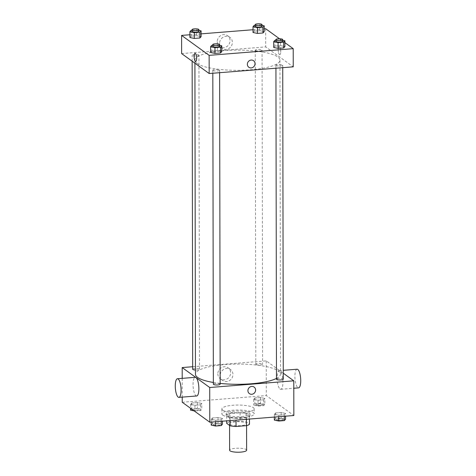 <?xml version="1.0" encoding="UTF-8"?>
<svg xmlns="http://www.w3.org/2000/svg" width="476" height="476" viewBox="0 0 476 476"><rect width="100%" height="100%" fill="white"/><g stroke="black" fill="none" stroke-linecap="round" stroke-linejoin="round"><path stroke-width="0.36" stroke-dasharray="2.38 1.78" d="M246.622 450.189A8.508 2.023 -0.1 0 0 238.113 448.184A8.508 2.023 -0.1 0 0 229.61 450.219M229.985 424.408A8.508 2.023 -0.1 0 0 239.416 425.758A8.508 2.023 -0.1 0 0 246.574 423.753A8.508 2.023 -0.1 0 0 238.065 421.742A8.508 2.023 -0.1 0 0 229.563 423.783A8.508 2.023 -0.1 0 0 229.985 424.408M246.449 419.285L246.449 417.387A11.591 2.755 -0.1 0 0 249.466 415.97L246.05 413.495A11.591 2.755 -0.1 0 0 240.094 412.787L229.664 413.62L229.676 421.879L240.106 421.052A11.591 2.755 -0.1 0 1 246.062 421.76L249.478 424.229M229.676 421.879A11.591 2.755 -0.1 0 0 226.659 423.301M246.449 417.387L236.019 418.22L236.025 420.118M230.069 420.588L230.063 417.512L226.647 415.036L226.659 420.861M230.063 417.512A11.591 2.755 -0.1 0 0 236.019 418.22M229.664 413.62A11.591 2.755 -0.1 0 0 226.647 415.036M241.766 418.184A11.906 2.832 179.9 0 1 226.148 415.524A11.906 2.832 179.9 0 1 238.054 412.674A11.906 2.832 179.9 0 1 249.965 415.483A11.906 2.832 179.9 0 1 241.766 418.184M241.76 416.536A11.906 2.832 -0.1 0 0 249.959 413.828A11.906 2.832 -0.1 0 0 238.048 411.02A11.906 2.832 -0.1 0 0 226.142 413.87A11.906 2.832 -0.1 0 0 226.737 414.751A11.906 2.832 -0.1 0 0 241.76 416.536M240.094 412.787L240.106 421.052M249.466 415.97L249.472 419.047M246.05 413.495L246.062 421.76M222.697 415.072A16.16 3.844 -0.1 0 0 240.606 417.636A16.16 3.844 -0.1 0 0 254.214 413.822A16.16 3.844 -0.1 0 0 238.048 410.009A16.16 3.844 -0.1 0 0 221.893 413.882A16.16 3.844 -0.1 0 0 222.697 415.072M222.685 410.116A16.16 3.844 -0.1 0 0 240.594 412.68A16.16 3.844 -0.1 0 0 254.208 408.866A16.16 3.844 -0.1 0 0 238.036 405.052A16.16 3.844 -0.1 0 0 221.881 408.92A16.16 3.844 -0.1 0 0 222.685 410.116M285.54 413.424L284.333 414.792L278.728 415.239L274.343 414.31L275.55 412.942L281.149 412.496L285.54 413.424L284.333 414.792L278.728 415.239L274.343 414.31L275.55 412.942L281.149 412.496L285.54 413.424L285.546 416.179M264.864 398.454L263.656 399.828L258.051 400.274L253.666 399.346L254.874 397.972L260.479 397.531L264.864 398.454L263.656 399.828L258.051 400.274L253.666 399.346L254.874 397.972L260.479 397.531L264.864 398.454L264.876 404.243L263.662 405.612L258.063 406.058L253.672 405.13L254.886 403.755L260.485 403.315L264.876 404.243M182.243 402.268L266.31 395.586L293.847 415.518M222.423 418.44L221.215 419.814L215.61 420.26L211.225 419.332L212.433 417.958L218.038 417.512L222.423 418.44L221.215 419.814L215.61 420.26L211.225 419.332L212.433 417.958L218.038 417.512L222.423 418.44L222.429 421.195M201.747 403.475L200.539 404.844L194.94 405.29L190.549 404.362L191.757 402.993L197.361 402.547L201.747 403.475L200.539 404.844L194.94 405.29L190.549 404.362L191.757 402.993L197.361 402.547L201.747 403.475L201.759 409.259L200.545 410.633L194.184 410.913M213.361 382.472A42.531 10.109 -0.1 0 0 220.162 383.4M276.479 378.426A42.531 10.109 -0.1 0 0 280.513 374.118A42.531 10.109 -0.1 0 0 237.964 364.08A42.531 10.109 -0.1 0 0 195.452 374.267M192.679 366.728L266.251 360.879L283.274 373.202M255.969 364.455A3.403 0.809 -0.1 0 0 259.741 364.997A3.403 0.809 -0.1 0 0 262.609 364.194A3.403 0.809 -0.1 0 0 259.206 363.39A3.403 0.809 -0.1 0 0 255.802 364.205A3.403 0.809 -0.1 0 0 255.969 364.455M283.285 379.158A3.403 0.809 -0.1 0 0 279.876 378.355A3.403 0.809 -0.1 0 0 276.479 379.17M220.168 384.174A3.403 0.809 -0.1 0 0 216.764 383.376A3.403 0.809 -0.1 0 0 213.361 384.186M192.685 369.221A3.403 0.809 179.9 0 1 195.553 368.418A3.403 0.809 179.9 0 1 199.319 368.959A3.403 0.809 179.9 0 1 199.492 369.209A3.403 0.809 179.9 0 1 195.446 370.013M266.251 360.879L266.31 395.586M182.201 378.355L182.231 397.127M217.835 373.821A6.729 6.212 125.9 0 0 220.287 378.765A6.729 6.212 125.9 0 0 229.265 376.956A6.729 6.212 125.9 0 0 228.177 367.859A6.729 6.212 125.9 0 0 221.429 367.656A6.729 6.212 125.9 0 0 217.835 373.821M280.049 389.053A9.359 2.826 -94.5 0 0 280.775 389.291A9.359 2.826 -94.5 0 0 282.851 379.741A9.359 2.826 -94.5 0 0 279.293 370.637A9.359 2.826 -94.5 0 0 277.145 379.015A9.359 2.826 -94.5 0 0 280.049 389.053M196.707 395.972A9.359 2.826 85.5 0 1 193.149 386.869A9.359 2.826 85.5 0 1 195.225 377.319M297.078 369.221A9.359 2.826 -94.5 0 0 294.93 377.599A9.359 2.826 -94.5 0 0 297.833 387.637A9.359 2.826 -94.5 0 0 298.559 387.88M220.18 375.516A6.729 6.212 125.9 0 0 222.625 380.461A6.729 6.212 125.9 0 0 231.604 378.652A6.729 6.212 125.9 0 0 230.521 369.555A6.729 6.212 125.9 0 0 223.768 369.352A6.729 6.212 125.9 0 0 220.18 375.516M249.394 393.628L249.394 393.628A4.04 3.731 -54.1 0 1 247.925 390.659A4.04 3.731 -54.1 0 1 250.078 386.958A4.04 3.731 -54.1 0 1 254.13 387.083L254.136 387.083M197.016 63.427A42.531 10.109 -0.1 0 0 244.146 70.186A42.531 10.109 -0.1 0 0 279.965 60.143A42.531 10.109 -0.1 0 0 237.417 50.105A42.531 10.109 -0.1 0 0 194.904 60.285A42.531 10.109 -0.1 0 0 197.016 63.427M198.772 54.984A3.403 0.809 179.9 0 1 198.944 55.234A3.403 0.809 179.9 0 1 195.541 56.049A3.403 0.809 179.9 0 1 192.137 55.246A3.403 0.809 179.9 0 1 195.005 54.442A3.403 0.809 179.9 0 1 198.772 54.984M276.098 65.444A3.403 0.809 -0.1 0 0 279.87 65.986A3.403 0.809 -0.1 0 0 282.732 65.182A3.403 0.809 -0.1 0 0 279.329 64.379A3.403 0.809 -0.1 0 0 275.931 65.194A3.403 0.809 -0.1 0 0 276.098 65.444M212.98 70.46A3.403 0.809 -0.1 0 0 216.753 71.001A3.403 0.809 -0.1 0 0 219.62 70.198A3.403 0.809 -0.1 0 0 216.217 69.395A3.403 0.809 -0.1 0 0 212.814 70.21A3.403 0.809 -0.1 0 0 212.98 70.46M255.422 50.48A3.403 0.809 -0.1 0 0 259.194 51.021A3.403 0.809 -0.1 0 0 262.062 50.218A3.403 0.809 -0.1 0 0 258.652 49.415A3.403 0.809 -0.1 0 0 255.255 50.23A3.403 0.809 -0.1 0 0 255.422 50.48M181.63 53.592L265.703 46.904L293.24 66.842M259.837 30.672L264.228 31.6L259.837 30.672L254.238 31.118L259.837 30.672L259.825 24.889L262.014 25.353M253.024 32.493L254.238 31.118L253.024 32.493M217.395 50.658L221.786 51.581L217.395 50.658L211.796 51.099L217.395 50.658L217.383 44.869L219.573 45.333M210.582 52.473L211.796 51.099L210.582 52.473M279.537 38.77L284.892 42.644M189.9 34.754L201.104 33.861M253.018 29.732L264.222 28.846M280.513 45.636L284.904 46.565L280.513 45.636L274.914 46.083L280.513 45.636L280.501 39.853L282.69 40.317M273.7 47.457L274.914 46.083L273.7 47.457M196.719 35.688L201.11 36.616L196.719 35.688L191.12 36.134L196.719 35.688L196.707 29.905L198.897 30.369M189.906 37.509L191.12 36.134L189.906 37.509M265.667 28.727L265.703 46.904M217.258 41.668A6.729 6.212 125.9 0 0 219.704 46.612A6.729 6.212 125.9 0 0 228.682 44.803A6.729 6.212 125.9 0 0 227.593 35.706A6.729 6.212 125.9 0 0 220.846 35.498A6.729 6.212 125.9 0 0 217.258 41.668M279.466 54.603A4.04 1.22 -94.5 0 0 279.781 54.704A4.04 1.22 -94.5 0 0 280.673 50.581A4.04 1.22 -94.5 0 0 279.138 46.648A4.04 1.22 -94.5 0 0 278.21 50.266A4.04 1.22 -94.5 0 0 279.466 54.603A4.04 1.22 -94.5 0 0 279.781 54.704A4.04 1.22 -94.5 0 0 280.673 50.581A4.04 1.22 -94.5 0 0 279.138 46.648A4.04 1.22 -94.5 0 0 278.21 50.266A4.04 1.22 -94.5 0 0 279.466 54.603M195.071 53.33L195.071 53.33A4.04 1.22 85.5 0 1 195.386 53.437A4.04 1.22 85.5 0 1 196.642 57.769A4.04 1.22 85.5 0 1 195.713 61.386L195.713 61.386M219.597 43.364A6.729 6.212 125.9 0 0 222.048 48.308A6.729 6.212 125.9 0 0 231.027 46.499A6.729 6.212 125.9 0 0 229.938 37.402A6.729 6.212 125.9 0 0 223.19 37.193A6.729 6.212 125.9 0 0 219.597 43.364M248.823 67.259L248.823 67.259A4.04 3.731 -54.1 0 1 247.353 64.29A4.04 3.731 -54.1 0 1 249.513 60.589A4.04 3.731 -54.1 0 1 253.565 60.714L253.565 60.714M192.096 30.274L196.707 29.905M198.903 31.273A3.403 0.809 -0.1 0 0 195.499 30.47A3.403 0.809 -0.1 0 0 192.096 31.285M191.108 30.351L191.12 36.134M255.213 25.258L259.825 24.889M262.02 26.257A3.403 0.809 -0.1 0 0 258.611 25.454A3.403 0.809 -0.1 0 0 255.213 26.269M254.226 25.335L254.238 31.118M212.772 45.238L217.383 44.869M219.579 46.237A3.403 0.809 -0.1 0 0 216.175 45.434A3.403 0.809 -0.1 0 0 212.772 46.249M211.784 45.315L211.796 51.099M275.884 40.222L280.501 39.853M282.69 41.222A3.403 0.809 -0.1 0 0 279.287 40.418A3.403 0.809 -0.1 0 0 275.89 41.233M274.902 40.299L274.914 46.083M190.561 410.145L191.768 408.777L197.367 408.331L201.759 409.259M192.923 409.961A3.403 0.809 -0.1 0 0 196.695 410.502A3.403 0.809 -0.1 0 0 199.563 409.699A3.403 0.809 -0.1 0 0 196.16 408.896A3.403 0.809 -0.1 0 0 192.756 409.711A3.403 0.809 -0.1 0 0 192.923 409.961M200.539 404.844L200.545 410.633M194.94 405.29L194.946 411.074M190.549 404.362L190.555 408.289M191.757 402.993L191.768 408.777M197.361 402.547L197.367 408.331M192.923 409.973A3.403 0.809 -0.1 0 0 196.695 410.514A3.403 0.809 -0.1 0 0 199.563 409.711A3.403 0.809 -0.1 0 0 196.16 408.908A3.403 0.809 -0.1 0 0 192.756 409.723A3.403 0.809 -0.1 0 0 192.923 409.973M256.04 404.945A3.403 0.809 -0.1 0 0 259.813 405.481A3.403 0.809 -0.1 0 0 262.681 404.677A3.403 0.809 -0.1 0 0 259.271 403.874A3.403 0.809 -0.1 0 0 255.874 404.689A3.403 0.809 -0.1 0 0 256.04 404.945A3.403 0.809 -0.1 0 0 259.813 405.498A3.403 0.809 -0.1 0 0 262.681 404.695A3.403 0.809 -0.1 0 0 259.271 403.892A3.403 0.809 -0.1 0 0 255.874 404.707A3.403 0.809 -0.1 0 0 256.04 404.957M263.656 399.828L263.662 405.612M258.051 400.274L258.063 406.058M253.666 399.346L253.672 405.13M254.874 397.972L254.886 403.755M260.479 397.531L260.485 403.315M211.231 425.116L212.445 423.741L218.044 423.295L222.435 424.223M213.599 424.925A3.403 0.809 -0.1 0 0 217.371 425.467A3.403 0.809 -0.1 0 0 220.239 424.663A3.403 0.809 -0.1 0 0 216.836 423.86A3.403 0.809 -0.1 0 0 213.432 424.675A3.403 0.809 -0.1 0 0 213.599 424.925M221.215 419.814L221.215 421.296M215.61 420.26L215.616 421.736M211.225 419.332L211.231 422.087M212.433 417.958L212.445 423.741M218.038 417.512L218.044 423.295M213.599 424.937A3.403 0.809 -0.1 0 0 217.371 425.479A3.403 0.809 -0.1 0 0 220.239 424.675A3.403 0.809 -0.1 0 0 216.836 423.872A3.403 0.809 -0.1 0 0 213.432 424.687A3.403 0.809 -0.1 0 0 213.599 424.937M274.349 420.094L275.562 418.725L281.161 418.279L285.552 419.207M276.717 419.909A3.403 0.809 -0.1 0 0 280.489 420.451A3.403 0.809 -0.1 0 0 283.351 419.648A3.403 0.809 -0.1 0 0 279.947 418.844A3.403 0.809 -0.1 0 0 276.55 419.659A3.403 0.809 -0.1 0 0 276.717 419.909A3.403 0.809 -0.1 0 0 280.489 420.463A3.403 0.809 -0.1 0 0 283.351 419.659A3.403 0.809 -0.1 0 0 279.947 418.856A3.403 0.809 -0.1 0 0 276.55 419.671A3.403 0.809 -0.1 0 0 276.717 419.921M284.333 414.792L284.333 416.274M278.728 415.239L278.734 416.72M274.343 414.31L274.343 417.071M275.55 412.942L275.562 418.725M281.149 412.496L281.161 418.279M246.58 425.621L246.574 423.753M229.569 425.401L229.563 423.783M226.142 413.87L226.148 415.524M249.959 413.828L249.965 415.483M221.881 408.92L221.893 413.882M254.208 408.866L254.214 413.822M280.775 389.291L293.799 388.255M279.293 370.637L283.268 370.322M230.521 369.555L228.177 367.859M222.625 380.461L220.287 378.765M194.904 60.285L194.91 63.201M279.965 60.143L280.513 374.118M199.492 369.209L198.944 55.234M192.149 61.202L192.137 55.246M275.931 65.194L275.937 68.217M282.732 65.182L282.738 67.675M212.814 70.21L212.82 73.233M219.62 70.198L219.62 72.691M255.255 50.23L255.802 364.205M262.062 50.218L262.609 364.194M229.938 37.402L227.593 35.706M222.048 48.308L219.704 46.612"/><path stroke-width="0.71" d="M229.569 425.401L229.61 450.219A8.508 2.023 -0.1 0 0 230.033 450.849A8.508 2.023 -0.1 0 0 239.458 452.2A8.508 2.023 -0.1 0 0 246.622 450.189L246.58 425.621M246.449 419.285L246.461 425.651A11.591 2.755 -0.1 0 0 249.478 424.229L249.472 419.047M246.461 425.651L236.036 426.478A11.591 2.755 -0.1 0 1 230.081 425.776L226.659 423.301L226.659 420.861M236.025 420.118L236.036 426.478M230.069 420.588L230.081 425.776M283.274 373.202L293.787 380.818L293.847 415.518L209.779 422.2L182.243 402.268L182.231 397.127M293.787 380.818L209.72 387.5L209.779 422.2M247.925 390.659A4.04 3.731 -54.1 0 1 250.078 386.958A4.04 3.731 -54.1 0 1 254.136 387.083A4.04 3.731 -54.1 0 1 254.785 392.539A4.04 3.731 -54.1 0 1 249.394 393.628A4.04 3.731 -54.1 0 1 247.925 390.659M194.91 63.201L195.452 374.267A42.531 10.109 -0.1 0 0 197.564 377.403A42.531 10.109 -0.1 0 0 213.361 382.472M220.162 383.4A42.531 10.109 -0.1 0 0 276.479 378.426M209.72 387.5L182.177 367.567L192.679 366.728M275.937 68.217L276.479 379.17A3.403 0.809 -0.1 0 0 276.645 379.42A3.403 0.809 -0.1 0 0 280.418 379.961A3.403 0.809 -0.1 0 0 283.285 379.158L282.738 67.675M212.82 73.233L213.361 384.186A3.403 0.809 -0.1 0 0 213.528 384.441A3.403 0.809 -0.1 0 0 217.3 384.983A3.403 0.809 -0.1 0 0 220.168 384.174L219.62 72.691M195.446 370.013A3.403 0.809 179.9 0 1 192.685 369.221L192.149 61.202M182.177 367.567L182.201 378.355M177.441 378.735L195.225 377.319A9.359 2.826 85.5 0 1 195.951 377.557A9.359 2.826 85.5 0 1 198.855 387.595A9.359 2.826 85.5 0 1 196.707 395.972L178.922 397.389A9.359 2.826 85.5 0 1 175.364 388.285A9.359 2.826 85.5 0 1 177.441 378.735A9.359 2.826 85.5 0 1 178.167 378.973A9.359 2.826 85.5 0 1 181.07 389.011A9.359 2.826 85.5 0 1 178.922 397.389M293.799 388.255L298.559 387.88A9.359 2.826 -94.5 0 0 300.636 378.325A9.359 2.826 -94.5 0 0 297.078 369.221L283.268 370.322M254.13 387.083A4.04 3.731 -54.1 0 1 254.785 392.539A4.04 3.731 -54.1 0 1 249.394 393.628M284.892 42.644L293.21 48.659L293.24 66.842L209.172 73.524L181.63 53.592L181.6 35.408L189.9 34.754M293.21 48.659L209.137 55.347L209.172 73.524M247.353 64.29A4.04 3.731 -54.1 0 1 249.513 60.589A4.04 3.731 -54.1 0 1 253.565 60.714A4.04 3.731 -54.1 0 1 254.214 66.17A4.04 3.731 -54.1 0 1 248.823 67.259A4.04 3.731 -54.1 0 1 247.353 64.29M264.228 31.6L263.014 32.975L257.415 33.415L253.024 32.493L257.415 33.415L263.014 32.975L264.228 31.6L264.216 25.817L263.002 27.192L257.403 27.632L253.012 26.704L254.226 25.335L255.213 25.258M221.786 51.581L220.572 52.955L214.974 53.401L210.582 52.473L214.974 53.401L220.572 52.955L221.786 51.581L221.774 45.797L220.561 47.172L214.962 47.618L210.57 46.69L211.784 45.315L212.772 45.238M264.222 28.846L265.667 28.727L279.537 38.77M201.104 33.861L253.018 29.732M209.137 55.347L181.6 35.408M284.904 46.565L283.69 47.939L278.091 48.385L273.7 47.457L278.091 48.385L283.69 47.939L284.904 46.565L284.892 40.781L283.678 42.156L278.079 42.602L273.688 41.674L274.902 40.299L275.884 40.222M201.11 36.616L199.896 37.991L194.297 38.437L189.906 37.509L194.297 38.437L199.896 37.991L201.11 36.616L201.098 30.833L199.884 32.207L194.285 32.654L189.9 31.725L191.108 30.351L192.096 30.274M195.386 53.437A4.04 1.22 85.5 0 1 196.636 57.769A4.04 1.22 85.5 0 1 195.713 61.386A4.04 1.22 85.5 0 1 194.172 57.459A4.04 1.22 85.5 0 1 195.071 53.33A4.04 1.22 85.5 0 1 195.386 53.437M195.713 61.386A4.04 1.22 85.5 0 1 194.178 57.453A4.04 1.22 85.5 0 1 195.071 53.33M253.565 60.714A4.04 3.731 -54.1 0 1 254.214 66.17A4.04 3.731 -54.1 0 1 248.823 67.259M198.897 30.369L201.098 30.833M192.096 29.631L192.096 31.285A3.403 0.809 -0.1 0 0 192.262 31.535A3.403 0.809 -0.1 0 0 196.035 32.076A3.403 0.809 -0.1 0 0 198.903 31.273L198.897 29.619A3.403 0.809 -0.1 0 0 195.493 28.816A3.403 0.809 -0.1 0 0 192.096 29.631A3.403 0.809 -0.1 0 0 192.262 29.881A3.403 0.809 -0.1 0 0 196.035 30.422A3.403 0.809 -0.1 0 0 198.897 29.619M199.884 32.207L199.896 37.991M194.285 32.654L194.297 38.437M189.9 31.725L189.906 37.509M262.014 25.353L264.216 25.817M255.207 24.615L255.213 26.269A3.403 0.809 -0.1 0 0 255.38 26.519A3.403 0.809 -0.1 0 0 259.152 27.061A3.403 0.809 -0.1 0 0 262.02 26.257L262.014 24.603A3.403 0.809 -0.1 0 0 258.611 23.8A3.403 0.809 -0.1 0 0 255.207 24.615A3.403 0.809 -0.1 0 0 255.38 24.865A3.403 0.809 -0.1 0 0 259.146 25.407A3.403 0.809 -0.1 0 0 262.014 24.603M263.002 27.192L263.014 32.975M257.403 27.632L257.415 33.415M253.012 26.704L253.024 32.493M219.573 45.333L221.774 45.797M212.766 44.595L212.772 46.249A3.403 0.809 -0.1 0 0 212.939 46.499A3.403 0.809 -0.1 0 0 216.711 47.041A3.403 0.809 -0.1 0 0 219.579 46.237L219.573 44.583A3.403 0.809 -0.1 0 0 216.169 43.786A3.403 0.809 -0.1 0 0 212.766 44.595A3.403 0.809 -0.1 0 0 212.939 44.851A3.403 0.809 -0.1 0 0 216.711 45.387A3.403 0.809 -0.1 0 0 219.573 44.583M220.561 47.172L220.572 52.955M214.962 47.618L214.974 53.401M210.57 46.69L210.582 52.473M282.69 40.317L284.892 40.781M275.884 39.579L275.89 41.233A3.403 0.809 -0.1 0 0 276.056 41.483A3.403 0.809 -0.1 0 0 279.829 42.025A3.403 0.809 -0.1 0 0 282.69 41.222L282.69 39.567A3.403 0.809 -0.1 0 0 279.287 38.764A3.403 0.809 -0.1 0 0 275.884 39.579A3.403 0.809 -0.1 0 0 276.056 39.829A3.403 0.809 -0.1 0 0 279.823 40.371A3.403 0.809 -0.1 0 0 282.69 39.567M283.678 42.156L283.69 47.939M278.079 42.602L278.091 48.385M273.688 41.674L273.7 47.457M194.184 410.913L190.561 410.145L190.555 408.289M222.429 421.195L222.435 424.223L221.221 425.598L215.622 426.044L211.231 425.116L211.231 422.087M221.215 421.296L221.221 425.598M215.616 421.736L215.622 426.044M285.546 416.179L285.552 419.207L284.339 420.576L278.74 421.022L274.349 420.094L274.343 417.071M284.333 416.274L284.339 420.576M278.734 416.72L278.74 421.022"/></g></svg>
